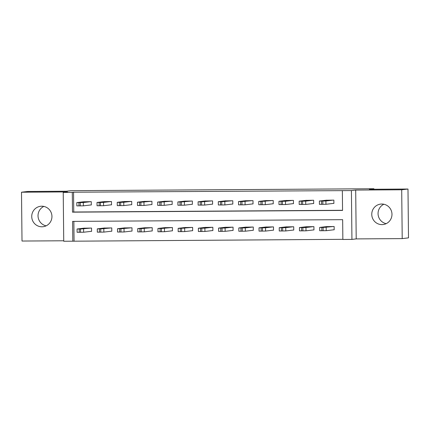 <?xml version="1.0" encoding="UTF-8"?>
<svg xmlns="http://www.w3.org/2000/svg" width="430" height="430" viewBox="0 0 430 430"><rect width="100%" height="100%" fill="white"/><g stroke="black" fill="none" stroke-linecap="round" stroke-linejoin="round"><path stroke-width="0.64" d="M41.947 226.793A10.298 10.105 -96.7 0 0 51.928 215.871A10.298 10.105 -96.7 0 0 40.63 206.271A10.298 10.105 -96.7 0 0 31.755 217.128A10.298 10.105 -96.7 0 0 41.947 226.793M381.974 224.616A10.298 10.105 -96.7 0 0 391.956 213.694A10.298 10.105 -96.7 0 0 380.658 204.1A10.298 10.105 -96.7 0 0 371.783 214.952A10.298 10.105 -96.7 0 0 381.974 224.616M72.81 241.198L63.737 241.257L63.226 192.425L72.294 192.366L72.503 212.162L342.554 210.431L342.35 190.635L351.417 190.581L351.933 239.408L342.861 239.467L342.651 219.671L72.6 221.402L72.81 241.198L342.861 239.327M373.906 189.254L373.901 188.743L70.934 190.683L66.408 191.221L27.789 191.468L21.5 192.21L22.011 241.042L63.731 240.778M373.901 188.743L369.37 189.281L407.989 189.033L408.5 237.865L402.211 238.607L401.701 189.78L355.696 190.071L351.417 190.581M355.696 190.071L356.207 238.903L402.211 238.607M356.207 238.903L351.933 239.408M407.989 189.033L401.701 189.78M73.858 221.391L74.068 241.047M333.524 229.819L334.169 229.814L334.137 226.513L326.359 226.637M313.309 229.948L313.954 229.942L313.921 226.642L306.144 226.766M293.093 230.077L293.738 230.072L293.706 226.771L285.928 226.895M272.878 230.206L273.523 230.2L273.491 226.9L265.713 227.024M252.663 230.335L253.308 230.329L253.275 227.035L245.498 227.153M232.447 230.464L233.092 230.458L233.06 227.164L225.288 227.282M212.232 230.593L212.877 230.593L212.845 227.293L205.072 227.411M192.017 230.722L192.661 230.722L192.629 227.422L184.857 227.54M171.801 230.851L172.451 230.851L172.414 227.551L164.642 227.674M151.586 230.985L152.236 230.98L152.198 227.68L144.426 227.803M131.37 231.114L132.021 231.109L131.983 227.809L124.211 227.932M111.155 231.243L111.805 231.238L111.768 227.938L103.995 228.061M90.94 231.372L91.59 231.367L91.552 228.067L83.78 228.19M342.35 190.635L73.552 192.215L73.761 212.011L342.554 210.291M333.245 203.422L333.895 203.417L333.857 200.122L326.085 200.24M313.029 203.551L313.68 203.546L313.642 200.251L305.87 200.369M292.814 203.68L293.464 203.68L293.427 200.38L285.654 200.498M272.599 203.809L273.249 203.809L273.211 200.509L265.439 200.633M252.383 203.938L253.033 203.938L252.996 200.638L245.224 200.762M232.168 204.073L232.818 204.067L232.78 200.767L225.008 200.891M211.952 204.202L212.603 204.196L212.571 200.896L204.793 201.02M191.737 204.331L192.387 204.325L192.355 201.025L184.577 201.149M171.527 204.46L172.172 204.454L172.14 201.154L164.362 201.278M151.312 204.589L151.957 204.583L151.924 201.283L144.147 201.407M131.096 204.718L131.741 204.712L131.709 201.412L123.931 201.536M110.881 204.847L111.526 204.841L111.494 201.541L103.716 201.665M90.665 204.976L91.31 204.97L91.278 201.67L83.506 201.794M63.226 192.425L67.505 191.92L21.5 192.21M73.552 192.215L72.294 192.366M73.761 212.011L72.503 212.162M386.161 223.659A10.298 10.105 83.3 0 1 383.866 204.239M46.134 225.836A10.298 10.105 83.3 0 1 43.838 206.416M333.212 200.122L325.908 200.987L321.516 201.073L319.431 201.03L326.73 200.165M319.382 201.041L319.415 204.341L325.945 204.288L333.89 203.347M325.65 200.891L321.463 200.923L325.65 200.891M333.487 226.519L323.091 227.459L319.705 227.422L327.01 226.562M334.169 229.744L326.219 230.684L319.694 230.733L319.657 227.438M325.924 227.282L321.742 227.32L325.924 227.282M312.997 200.251L305.692 201.116L301.301 201.202L299.215 201.159L306.515 200.294M299.167 201.17L299.199 204.47L305.73 204.417L313.68 203.476M305.434 201.02L301.247 201.052L305.434 201.02M292.782 200.38L285.477 201.245L281.091 201.331L279 201.288L286.299 200.423M278.952 201.299L278.984 204.599L285.515 204.546L293.464 203.605M285.219 201.149L281.032 201.181L285.219 201.149M313.271 226.648L305.972 227.513L301.581 227.599L299.49 227.556L306.794 226.691M313.954 229.873L306.004 230.813L299.479 230.862L299.441 227.567M305.708 227.411L301.527 227.448L305.708 227.411M293.056 226.777L285.756 227.642L281.365 227.728L279.274 227.685L286.579 226.82M293.738 230.002L285.789 230.942L279.263 230.996L279.226 227.696M285.493 227.54L281.311 227.577L285.493 227.54M272.566 200.514L260.876 201.46L258.785 201.417L266.084 200.552M258.736 201.428L258.769 204.728L265.299 204.675L273.249 203.734M265.004 201.278L260.817 201.31L265.004 201.278M252.351 200.643L241.956 201.584L238.521 201.557L245.869 200.681M238.521 201.557L238.559 204.857L245.084 204.804L253.033 203.863M244.788 201.407L240.601 201.439L244.788 201.407M232.135 200.772L221.74 201.713L218.306 201.686L225.659 200.81M218.306 201.686L218.343 204.986L224.869 204.933L232.818 203.992M224.573 201.536L220.386 201.568L224.573 201.536M272.84 226.906L265.541 227.771L261.15 227.857L259.059 227.814L266.363 226.949M273.523 230.131L265.573 231.071L259.048 231.125L259.01 227.825M265.278 227.669L261.096 227.706L265.278 227.669M252.625 227.035L245.326 227.9L240.934 227.986L238.849 227.943L246.148 227.078M253.308 230.26L245.358 231.2L238.833 231.254L238.8 227.954M245.062 227.803L240.881 227.835L245.062 227.803M232.41 227.164L225.11 228.029L220.719 228.115L218.633 228.072L225.933 227.207M233.092 230.389L225.143 231.329L218.617 231.383L218.585 228.083M224.852 227.932L220.665 227.964L224.852 227.932M211.92 200.901L201.525 201.842L198.09 201.815L205.443 200.939M198.09 201.815L198.128 205.115L204.653 205.062L212.603 204.121M204.357 201.665L200.176 201.702L204.357 201.665M212.194 227.293L204.895 228.158L200.504 228.244L198.418 228.201L205.717 227.336M212.877 230.518L204.933 231.458L198.402 231.512L198.37 228.212M204.637 228.061L200.45 228.094L204.637 228.061M191.705 201.03L181.309 201.971L177.875 201.944L185.228 201.073M177.875 201.944L177.912 205.244L184.438 205.191L192.387 204.25M184.142 201.794L179.96 201.831L184.142 201.794M191.979 227.427L180.288 228.373L178.203 228.33L185.502 227.465M192.661 230.647L184.717 231.587L178.187 231.641L178.154 228.341M184.422 228.19L180.234 228.222L184.422 228.19M171.489 201.159L161.094 202.1L157.659 202.073L165.012 201.202M157.659 202.073L157.697 205.373L164.222 205.325L172.172 204.384M163.927 201.923L159.745 201.96L163.927 201.923M171.769 227.556L161.368 228.497L157.939 228.47L165.287 227.594M172.446 230.776L164.502 231.716L157.971 231.77L157.939 228.47M164.206 228.319L160.019 228.351L164.206 228.319M151.274 201.288L140.879 202.229L137.493 202.191L144.797 201.331M137.444 202.207L137.482 205.502L144.007 205.454L151.957 204.513M143.711 202.052L139.53 202.089L143.711 202.052M151.553 227.685L141.153 228.626L137.724 228.599L145.071 227.723M152.231 230.905L144.286 231.845L137.756 231.899L137.724 228.599M143.991 228.448L139.804 228.48L143.991 228.448M131.059 201.417L123.759 202.283L119.368 202.369L117.277 202.326L124.582 201.46M117.229 202.337L117.266 205.631L123.792 205.583L131.741 204.642M123.496 202.181L119.314 202.218L123.496 202.181M131.338 227.814L120.943 228.755L117.508 228.728L124.856 227.852M132.015 231.034L124.071 231.974L117.54 232.028L117.508 228.728M123.775 228.577L119.588 228.615L123.775 228.577M110.843 201.546L103.544 202.412L99.153 202.498L97.062 202.455L104.366 201.589M97.013 202.465L97.051 205.766L103.576 205.712L111.526 204.771M103.281 202.31L99.099 202.347L103.281 202.31M111.123 227.943L100.727 228.884L97.293 228.857L104.641 227.986M111.805 231.163L103.856 232.103L97.325 232.157L97.293 228.857M103.56 228.706L99.373 228.744L103.56 228.706M90.628 201.675L83.329 202.541L78.937 202.627L76.852 202.584L84.151 201.718M76.803 202.595L76.836 205.895L83.361 205.841L91.31 204.9M83.071 202.439L78.883 202.476L83.071 202.439M90.907 228.072L80.512 229.013L77.078 228.986L84.425 228.115M91.59 231.292L83.64 232.232L77.11 232.286L77.078 228.986M83.345 228.835L79.158 228.873L83.345 228.835M325.945 204.288L325.908 200.987M322.849 204.363L322.817 201.063M321.554 204.374L321.516 201.073M326.187 227.384L326.219 230.684M321.796 227.465L321.828 230.765M323.091 227.459L323.123 230.759M305.73 204.417L305.692 201.116M302.634 204.492L302.602 201.192M301.339 204.503L301.301 201.202M285.515 204.546L285.477 201.245M282.419 204.621L282.386 201.321M281.123 204.632L281.091 201.331M305.972 227.513L306.004 230.813M301.581 227.599L301.613 230.894M302.876 227.588L302.908 230.888M285.756 227.642L285.789 230.942M281.365 227.728L281.397 231.023M282.661 227.717L282.693 231.017M265.299 204.675L265.262 201.374M262.203 204.75L262.171 201.45M260.908 204.761L260.876 201.46M245.084 204.804L245.052 201.503M241.988 204.879L241.956 201.584M240.692 204.89L240.66 201.589M224.869 204.933L224.836 201.632M221.773 205.008L221.74 201.713M220.477 205.019L220.445 201.718M265.541 227.771L265.573 231.071M261.15 227.857L261.182 231.157M262.445 227.846L262.483 231.147M245.326 227.9L245.358 231.2M240.934 227.986L240.972 231.286M242.23 227.975L242.267 231.275M225.11 228.029L225.143 231.329M220.719 228.115L220.757 231.415M222.014 228.104L222.052 231.404M204.653 205.062L204.621 201.767M201.557 205.142L201.525 201.842M200.262 205.148L200.229 201.847M204.895 228.158L204.933 231.458M200.504 228.244L200.541 231.544M201.799 228.233L201.837 231.533M184.438 205.191L184.405 201.896M181.342 205.271L181.309 201.971M180.046 205.277L180.014 201.976M184.68 228.287L184.717 231.587M180.288 228.373L180.326 231.673M181.584 228.362L181.621 231.662M164.222 205.325L164.19 202.025M161.126 205.4L161.094 202.1M159.831 205.406L159.799 202.105M164.464 228.416L164.502 231.716M160.073 228.502L160.111 231.802M161.368 228.497L161.406 231.791M144.007 205.454L143.975 202.154M140.911 205.529L140.879 202.229M139.616 205.535L139.583 202.234M144.249 228.545L144.286 231.845M139.857 228.631L139.895 231.931M141.153 228.626L141.19 231.921M123.792 205.583L123.759 202.283M120.701 205.658L120.663 202.358M119.4 205.664L119.368 202.369M124.033 228.679L124.071 231.974M119.642 228.76L119.68 232.06M120.943 228.755L120.975 232.055M103.576 205.712L103.544 202.412M100.486 205.787L100.448 202.487M99.185 205.793L99.153 202.498M103.818 228.808L103.856 232.103M99.427 228.889L99.464 232.189M100.727 228.884L100.76 232.184M83.361 205.841L83.329 202.541M80.27 205.916L80.233 202.616M78.975 205.927L78.937 202.627M83.603 228.937L83.64 232.232M79.217 229.018L79.249 232.318M80.512 229.013L80.544 232.313"/></g></svg>
